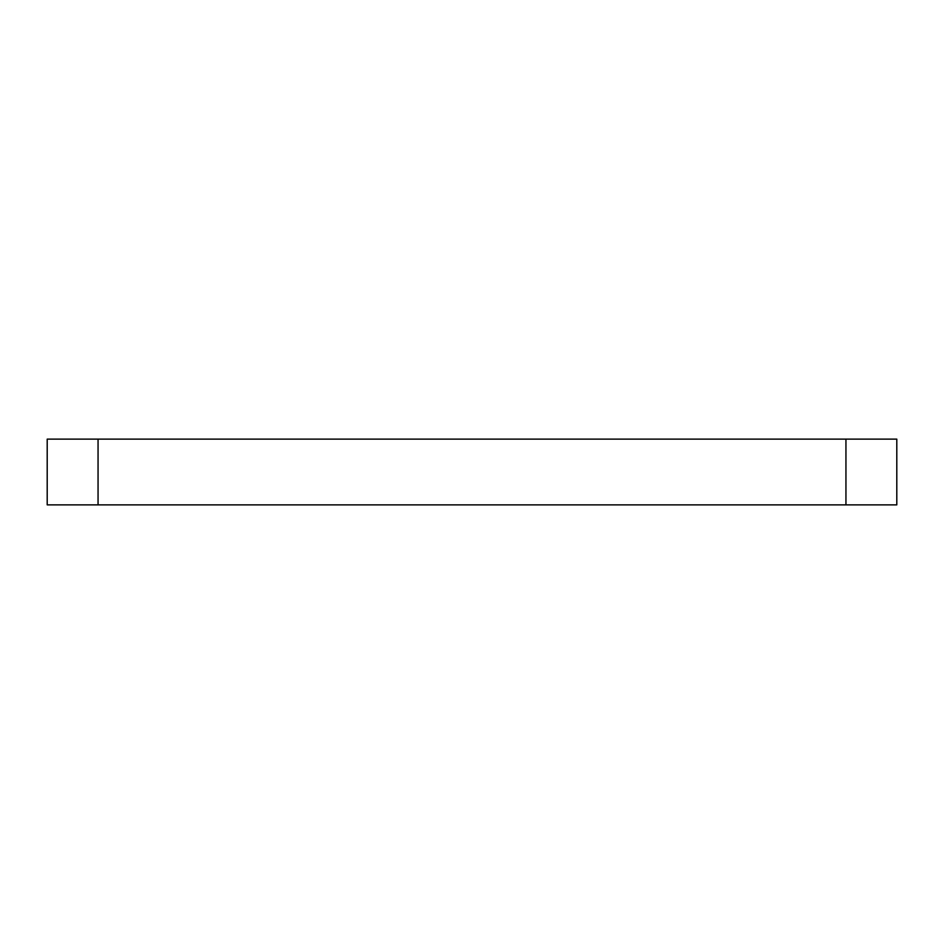 <?xml version="1.0" encoding="UTF-8"?>
<svg xmlns="http://www.w3.org/2000/svg" width="944" height="944" viewBox="0 0 944 944"><rect width="100%" height="100%" fill="white"/><g stroke="black" fill="none" stroke-linecap="round" stroke-linejoin="round"><path stroke-width="1.42" d="M98.058 504.875L896.8 504.875L896.8 439.125L47.2 439.125L47.2 504.875L98.058 504.875L98.058 439.125M845.942 504.875L845.942 439.125"/></g></svg>

